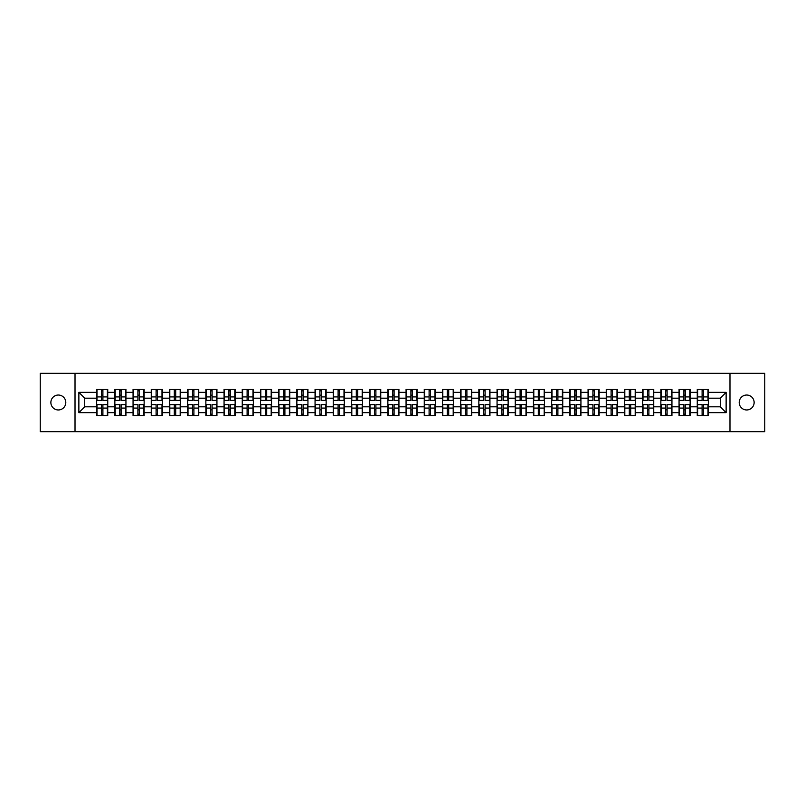 <?xml version="1.0" encoding="UTF-8"?>
<svg xmlns="http://www.w3.org/2000/svg" width="805" height="805" viewBox="0 0 805 805"><rect width="100%" height="100%" fill="white"/><g stroke="black" fill="none" stroke-linecap="round" stroke-linejoin="round"><path stroke-width="1.21" d="M746.668 409.966A7.466 7.466 0 0 1 739.201 402.5A7.466 7.466 0 0 1 746.668 395.034A7.466 7.466 0 0 1 754.134 402.5A7.466 7.466 0 0 1 746.668 409.966M58.332 409.966A7.466 7.466 0 0 1 50.866 402.5A7.466 7.466 0 0 1 58.332 395.034A7.466 7.466 0 0 1 65.799 402.5A7.466 7.466 0 0 1 58.332 409.966M729.984 431.671L764.75 431.671L764.75 373.329L729.984 373.329L729.984 431.671L75.016 431.671L75.016 373.329L40.25 373.329L40.25 431.671L75.016 431.671M729.984 373.329L75.016 373.329M720.304 406.817L720.304 398.183L708.34 398.183L708.34 406.817L720.304 406.817L726.13 412.653L726.13 392.347L708.34 392.347L708.34 389.318L697.261 389.318L697.261 398.183L690.147 398.183L690.147 406.817L697.261 406.817L697.261 398.183M726.13 412.653L708.34 412.653L708.34 415.682L697.261 415.682L697.261 412.653L690.147 412.653L690.147 415.682L679.058 415.682L679.058 412.653L671.944 412.653L671.944 415.682L660.855 415.682L660.855 412.653L653.74 412.653L653.74 415.682L642.662 415.682L642.662 412.653L635.537 412.653L635.537 415.682L624.459 415.682L624.459 412.653L617.344 412.653L617.344 415.682L606.256 415.682L606.256 412.653L599.141 412.653L599.141 415.682L588.063 415.682L588.063 412.653L580.938 412.653L580.938 415.682L569.86 415.682L569.86 412.653L562.745 412.653L562.745 415.682L551.656 415.682L551.656 412.653L544.542 412.653L544.542 415.682L533.453 415.682L533.453 412.653L526.339 412.653L526.339 415.682L515.26 415.682L515.26 412.653L508.146 412.653L508.146 415.682L497.057 415.682L497.057 412.653L489.943 412.653L489.943 415.682L478.854 415.682L478.854 412.653L471.74 412.653L471.74 415.682L460.661 415.682L460.661 412.653L453.537 412.653L453.537 415.682L442.458 415.682L442.458 412.653L435.344 412.653L435.344 415.682L424.255 415.682L424.255 412.653L417.141 412.653L417.141 415.682L406.062 415.682L406.062 412.653L398.938 412.653L398.938 415.682L387.859 415.682L387.859 412.653L380.745 412.653L380.745 415.682L369.656 415.682L369.656 412.653L362.542 412.653L362.542 415.682L351.463 415.682L351.463 412.653L344.339 412.653L344.339 415.682L333.26 415.682L333.26 412.653L326.146 412.653L326.146 415.682L315.057 415.682L315.057 412.653L307.943 412.653L307.943 415.682L296.854 415.682L296.854 412.653L289.74 412.653L289.74 415.682L278.661 415.682L278.661 412.653L271.547 412.653L271.547 415.682L260.458 415.682L260.458 412.653L253.344 412.653L253.344 415.682L242.255 415.682L242.255 412.653L235.141 412.653L235.141 415.682L224.062 415.682L224.062 412.653L216.937 412.653L216.937 415.682L205.859 415.682L205.859 412.653L198.744 412.653L198.744 415.682L187.656 415.682L187.656 412.653L180.541 412.653L180.541 415.682L169.463 415.682L169.463 412.653L162.338 412.653L162.338 415.682L151.26 415.682L151.26 412.653L144.145 412.653L144.145 415.682L133.056 415.682L133.056 412.653L125.942 412.653L125.942 415.682L114.853 415.682L114.853 412.653L107.739 412.653L107.739 415.682L96.66 415.682L96.66 412.653L78.87 412.653L78.87 392.347L96.66 392.347L96.66 398.183L84.696 398.183L84.696 406.817L96.66 406.817L96.66 398.183M697.261 392.347L690.147 392.347L690.147 389.318L679.058 389.318L679.058 392.347L671.944 392.347L671.944 389.318L660.855 389.318L660.855 392.347L653.74 392.347L653.74 389.318L642.662 389.318L642.662 392.347L635.537 392.347L635.537 389.318L624.459 389.318L624.459 392.347L617.344 392.347L617.344 389.318L606.256 389.318L606.256 392.347L599.141 392.347L599.141 389.318L588.063 389.318L588.063 392.347L580.938 392.347L580.938 389.318L569.86 389.318L569.86 392.347L562.745 392.347L562.745 389.318L551.656 389.318L551.656 392.347L544.542 392.347L544.542 389.318L533.453 389.318L533.453 392.347L526.339 392.347L526.339 389.318L515.26 389.318L515.26 392.347L508.146 392.347L508.146 389.318L497.057 389.318L497.057 392.347L489.943 392.347L489.943 389.318L478.854 389.318L478.854 392.347L471.74 392.347L471.74 389.318L460.661 389.318L460.661 392.347L453.537 392.347L453.537 389.318L442.458 389.318L442.458 392.347L435.344 392.347L435.344 389.318L424.255 389.318L424.255 392.347L417.141 392.347L417.141 389.318L406.062 389.318L406.062 392.347L398.938 392.347L398.938 389.318L387.859 389.318L387.859 392.347L380.745 392.347L380.745 389.318L369.656 389.318L369.656 392.347L362.542 392.347L362.542 389.318L351.463 389.318L351.463 392.347L344.339 392.347L344.339 389.318L333.26 389.318L333.26 392.347L326.146 392.347L326.146 389.318L315.057 389.318L315.057 392.347L307.943 392.347L307.943 389.318L296.854 389.318L296.854 392.347L289.74 392.347L289.74 389.318L278.661 389.318L278.661 392.347L271.547 392.347L271.547 389.318L260.458 389.318L260.458 392.347L253.344 392.347L253.344 389.318L242.255 389.318L242.255 392.347L235.141 392.347L235.141 389.318L224.062 389.318L224.062 392.347L216.937 392.347L216.937 389.318L205.859 389.318L205.859 392.347L198.744 392.347L198.744 389.318L187.656 389.318L187.656 392.347L180.541 392.347L180.541 389.318L169.463 389.318L169.463 392.347L162.338 392.347L162.338 389.318L151.26 389.318L151.26 392.347L144.145 392.347L144.145 389.318L133.056 389.318L133.056 392.347L125.942 392.347L125.942 389.318L114.853 389.318L114.853 392.347L107.739 392.347L107.739 389.318L96.66 389.318L96.66 392.347M697.261 406.817L697.261 412.653M690.147 406.817L690.147 412.653M690.147 392.347L690.147 398.183M671.944 406.817L679.058 406.817L679.058 398.183L671.944 398.183L671.944 412.653M679.058 406.817L679.058 412.653M679.058 392.347L679.058 398.183M671.944 392.347L671.944 398.183M653.74 406.817L660.855 406.817L660.855 398.183L653.74 398.183L653.74 412.653M660.855 406.817L660.855 412.653M660.855 392.347L660.855 398.183M653.74 392.347L653.74 398.183M635.537 406.817L642.662 406.817L642.662 398.183L635.537 398.183L635.537 412.653M642.662 406.817L642.662 412.653M642.662 392.347L642.662 398.183M635.537 392.347L635.537 398.183M617.344 406.817L624.459 406.817L624.459 398.183L617.344 398.183L617.344 412.653M624.459 406.817L624.459 412.653M624.459 392.347L624.459 398.183M617.344 392.347L617.344 398.183M599.141 406.817L606.256 406.817L606.256 398.183L599.141 398.183L599.141 412.653M606.256 406.817L606.256 412.653M606.256 392.347L606.256 398.183M599.141 392.347L599.141 398.183M580.938 406.817L588.063 406.817L588.063 398.183L580.938 398.183L580.938 412.653M588.063 406.817L588.063 412.653M588.063 392.347L588.063 398.183M580.938 392.347L580.938 398.183M562.745 406.817L569.86 406.817L569.86 398.183L562.745 398.183L562.745 412.653M569.86 406.817L569.86 412.653M569.86 392.347L569.86 398.183M562.745 392.347L562.745 398.183M544.542 406.817L551.656 406.817L551.656 398.183L544.542 398.183L544.542 412.653M551.656 406.817L551.656 412.653M551.656 392.347L551.656 398.183M544.542 392.347L544.542 398.183M526.339 406.817L533.453 406.817L533.453 398.183L526.339 398.183L526.339 412.653M533.453 406.817L533.453 412.653M533.453 392.347L533.453 398.183M526.339 392.347L526.339 398.183M508.146 406.817L515.26 406.817L515.26 398.183L508.146 398.183L508.146 412.653M515.26 406.817L515.26 412.653M515.26 392.347L515.26 398.183M508.146 392.347L508.146 398.183M489.943 406.817L497.057 406.817L497.057 398.183L489.943 398.183L489.943 412.653M497.057 406.817L497.057 412.653M497.057 392.347L497.057 398.183M489.943 392.347L489.943 398.183M471.74 406.817L478.854 406.817L478.854 398.183L471.74 398.183L471.74 412.653M478.854 406.817L478.854 412.653M478.854 392.347L478.854 398.183M471.74 392.347L471.74 398.183M453.537 406.817L460.661 406.817L460.661 398.183L453.537 398.183L453.537 412.653M460.661 406.817L460.661 412.653M460.661 392.347L460.661 398.183M453.537 392.347L453.537 398.183M435.344 406.817L442.458 406.817L442.458 398.183L435.344 398.183L435.344 412.653M442.458 406.817L442.458 412.653M442.458 392.347L442.458 398.183M435.344 392.347L435.344 398.183M417.141 406.817L424.255 406.817L424.255 398.183L417.141 398.183L417.141 412.653M424.255 406.817L424.255 412.653M424.255 392.347L424.255 398.183M417.141 392.347L417.141 398.183M398.938 406.817L406.062 406.817L406.062 398.183L398.938 398.183L398.938 412.653M406.062 406.817L406.062 412.653M406.062 392.347L406.062 398.183M398.938 392.347L398.938 398.183M380.745 406.817L387.859 406.817L387.859 398.183L380.745 398.183L380.745 412.653M387.859 406.817L387.859 412.653M387.859 392.347L387.859 398.183M380.745 392.347L380.745 398.183M362.542 406.817L369.656 406.817L369.656 398.183L362.542 398.183L362.542 412.653M369.656 406.817L369.656 412.653M369.656 392.347L369.656 398.183M362.542 392.347L362.542 398.183M344.339 406.817L351.463 406.817L351.463 398.183L344.339 398.183L344.339 412.653M351.463 406.817L351.463 412.653M351.463 392.347L351.463 398.183M344.339 392.347L344.339 398.183M326.146 406.817L333.26 406.817L333.26 398.183L326.146 398.183L326.146 412.653M333.26 406.817L333.26 412.653M333.26 392.347L333.26 398.183M326.146 392.347L326.146 398.183M307.943 406.817L315.057 406.817L315.057 398.183L307.943 398.183L307.943 412.653M315.057 406.817L315.057 412.653M315.057 392.347L315.057 398.183M307.943 392.347L307.943 398.183M289.74 406.817L296.854 406.817L296.854 398.183L289.74 398.183L289.74 412.653M296.854 406.817L296.854 412.653M296.854 392.347L296.854 398.183M289.74 392.347L289.74 398.183M271.547 406.817L278.661 406.817L278.661 398.183L271.547 398.183L271.547 412.653M278.661 406.817L278.661 412.653M278.661 392.347L278.661 398.183M271.547 392.347L271.547 398.183M253.344 406.817L260.458 406.817L260.458 398.183L253.344 398.183L253.344 412.653M260.458 406.817L260.458 412.653M260.458 392.347L260.458 398.183M253.344 392.347L253.344 398.183M235.141 406.817L242.255 406.817L242.255 398.183L235.141 398.183L235.141 412.653M242.255 406.817L242.255 412.653M242.255 392.347L242.255 398.183M235.141 392.347L235.141 398.183M216.937 406.817L224.062 406.817L224.062 398.183L216.937 398.183L216.937 412.653M224.062 406.817L224.062 412.653M224.062 392.347L224.062 398.183M216.937 392.347L216.937 398.183M198.744 406.817L205.859 406.817L205.859 398.183L198.744 398.183L198.744 412.653M205.859 406.817L205.859 412.653M205.859 392.347L205.859 398.183M198.744 392.347L198.744 398.183M180.541 406.817L187.656 406.817L187.656 398.183L180.541 398.183L180.541 412.653M187.656 406.817L187.656 412.653M187.656 392.347L187.656 398.183M180.541 392.347L180.541 398.183M162.338 406.817L169.463 406.817L169.463 398.183L162.338 398.183L162.338 412.653M169.463 406.817L169.463 412.653M169.463 392.347L169.463 398.183M162.338 392.347L162.338 398.183M144.145 406.817L151.26 406.817L151.26 398.183L144.145 398.183L144.145 412.653M151.26 406.817L151.26 412.653M151.26 392.347L151.26 398.183M144.145 392.347L144.145 398.183M125.942 406.817L133.056 406.817L133.056 398.183L125.942 398.183L125.942 412.653M133.056 406.817L133.056 412.653M133.056 392.347L133.056 398.183M125.942 392.347L125.942 398.183M107.739 406.817L114.853 406.817L114.853 398.183L107.739 398.183L107.739 412.653M114.853 406.817L114.853 412.653M114.853 392.347L114.853 398.183M107.739 392.347L107.739 398.183M96.66 406.817L96.66 412.653M84.696 406.817L78.87 412.653M78.87 392.347L84.696 398.183M708.34 406.817L708.34 412.653M708.34 392.347L708.34 398.183M726.13 392.347L720.304 398.183M107.387 389.318L107.387 400.518L102.899 400.518L102.899 389.318M101.5 389.318L101.5 400.518L97.013 400.518L97.013 389.318M101.5 390.838L102.899 390.838M102.899 395.154L101.5 395.154M97.013 415.682L97.013 404.482L101.5 404.482L101.5 415.682M102.899 415.682L102.899 404.482L107.387 404.482L107.387 415.682M102.899 414.162L101.5 414.162M101.5 409.846L102.899 409.846M125.59 389.318L125.59 400.518L121.102 400.518L121.102 389.318M119.704 389.318L119.704 400.518L115.206 400.518L115.206 389.318M119.704 390.838L121.102 390.838M121.102 395.154L119.704 395.154M143.793 389.318L143.793 400.518L139.295 400.518L139.295 389.318M137.897 389.318L137.897 400.518L133.409 400.518L133.409 389.318M137.897 390.838L139.295 390.838M139.295 395.154L137.897 395.154M161.996 389.318L161.996 400.518L157.498 400.518L157.498 389.318M156.1 389.318L156.1 400.518L151.612 400.518L151.612 389.318M156.1 390.838L157.498 390.838M157.498 395.154L156.1 395.154M180.189 389.318L180.189 400.518L175.701 400.518L175.701 389.318M174.303 389.318L174.303 400.518L169.805 400.518L169.805 389.318M174.303 390.838L175.701 390.838M175.701 395.154L174.303 395.154M198.392 389.318L198.392 400.518L193.904 400.518L193.904 389.318M192.496 389.318L192.496 400.518L188.008 400.518L188.008 389.318M192.496 390.838L193.904 390.838M193.904 395.154L192.496 395.154M115.206 415.682L115.206 404.482L119.704 404.482L119.704 415.682M121.102 415.682L121.102 404.482L125.59 404.482L125.59 415.682M121.102 414.162L119.704 414.162M119.704 409.846L121.102 409.846M133.409 415.682L133.409 404.482L137.897 404.482L137.897 415.682M139.295 415.682L139.295 404.482L143.793 404.482L143.793 415.682M139.295 414.162L137.897 414.162M137.897 409.846L139.295 409.846M151.612 415.682L151.612 404.482L156.1 404.482L156.1 415.682M157.498 415.682L157.498 404.482L161.996 404.482L161.996 415.682M157.498 414.162L156.1 414.162M156.1 409.846L157.498 409.846M169.805 415.682L169.805 404.482L174.303 404.482L174.303 415.682M175.701 415.682L175.701 404.482L180.189 404.482L180.189 415.682M175.701 414.162L174.303 414.162M174.303 409.846L175.701 409.846M188.008 415.682L188.008 404.482L192.496 404.482L192.496 415.682M193.904 415.682L193.904 404.482L198.392 404.482L198.392 415.682M193.904 414.162L192.496 414.162M192.496 409.846L193.904 409.846M216.595 389.318L216.595 400.518L212.097 400.518L212.097 389.318M210.699 389.318L210.699 400.518L206.211 400.518L206.211 389.318M210.699 390.838L212.097 390.838M212.097 395.154L210.699 395.154M206.211 415.682L206.211 404.482L210.699 404.482L210.699 415.682M212.097 415.682L212.097 404.482L216.595 404.482L216.595 415.682M212.097 414.162L210.699 414.162M210.699 409.846L212.097 409.846M234.788 389.318L234.788 400.518L230.3 400.518L230.3 389.318M228.902 389.318L228.902 400.518L224.404 400.518L224.404 389.318M228.902 390.838L230.3 390.838M230.3 395.154L228.902 395.154M224.404 415.682L224.404 404.482L228.902 404.482L228.902 415.682M230.3 415.682L230.3 404.482L234.788 404.482L234.788 415.682M230.3 414.162L228.902 414.162M228.902 409.846L230.3 409.846M252.991 389.318L252.991 400.518L248.504 400.518L248.504 389.318M247.105 389.318L247.105 400.518L242.607 400.518L242.607 389.318M247.105 390.838L248.504 390.838M248.504 395.154L247.105 395.154M242.607 415.682L242.607 404.482L247.105 404.482L247.105 415.682M248.504 415.682L248.504 404.482L252.991 404.482L252.991 415.682M248.504 414.162L247.105 414.162M247.105 409.846L248.504 409.846M271.194 389.318L271.194 400.518L266.697 400.518L266.697 389.318M265.298 389.318L265.298 400.518L260.81 400.518L260.81 389.318M265.298 390.838L266.697 390.838M266.697 395.154L265.298 395.154M260.81 415.682L260.81 404.482L265.298 404.482L265.298 415.682M266.697 415.682L266.697 404.482L271.194 404.482L271.194 415.682M266.697 414.162L265.298 414.162M265.298 409.846L266.697 409.846M289.387 389.318L289.387 400.518L284.9 400.518L284.9 389.318M283.501 389.318L283.501 400.518L279.013 400.518L279.013 389.318M283.501 390.838L284.9 390.838M284.9 395.154L283.501 395.154M279.013 415.682L279.013 404.482L283.501 404.482L283.501 415.682M284.9 415.682L284.9 404.482L289.387 404.482L289.387 415.682M284.9 414.162L283.501 414.162M283.501 409.846L284.9 409.846M307.591 389.318L307.591 400.518L303.103 400.518L303.103 389.318M301.704 389.318L301.704 400.518L297.206 400.518L297.206 389.318M301.704 390.838L303.103 390.838M303.103 395.154L301.704 395.154M297.206 415.682L297.206 404.482L301.704 404.482L301.704 415.682M303.103 415.682L303.103 404.482L307.591 404.482L307.591 415.682M303.103 414.162L301.704 414.162M301.704 409.846L303.103 409.846M325.794 389.318L325.794 400.518L321.296 400.518L321.296 389.318M319.897 389.318L319.897 400.518L315.409 400.518L315.409 389.318M319.897 390.838L321.296 390.838M321.296 395.154L319.897 395.154M315.409 415.682L315.409 404.482L319.897 404.482L319.897 415.682M321.296 415.682L321.296 404.482L325.794 404.482L325.794 415.682M321.296 414.162L319.897 414.162M319.897 409.846L321.296 409.846M343.997 389.318L343.997 400.518L339.499 400.518L339.499 389.318M338.1 389.318L338.1 400.518L333.612 400.518L333.612 389.318M338.1 390.838L339.499 390.838M339.499 395.154L338.1 395.154M333.612 415.682L333.612 404.482L338.1 404.482L338.1 415.682M339.499 415.682L339.499 404.482L343.997 404.482L343.997 415.682M339.499 414.162L338.1 414.162M338.1 409.846L339.499 409.846M362.19 389.318L362.19 400.518L357.702 400.518L357.702 389.318M356.303 389.318L356.303 400.518L351.805 400.518L351.805 389.318M356.303 390.838L357.702 390.838M357.702 395.154L356.303 395.154M351.805 415.682L351.805 404.482L356.303 404.482L356.303 415.682M357.702 415.682L357.702 404.482L362.19 404.482L362.19 415.682M357.702 414.162L356.303 414.162M356.303 409.846L357.702 409.846M380.393 389.318L380.393 400.518L375.905 400.518L375.905 389.318M374.496 389.318L374.496 400.518L370.008 400.518L370.008 389.318M374.496 390.838L375.905 390.838M375.905 395.154L374.496 395.154M370.008 415.682L370.008 404.482L374.496 404.482L374.496 415.682M375.905 415.682L375.905 404.482L380.393 404.482L380.393 415.682M375.905 414.162L374.496 414.162M374.496 409.846L375.905 409.846M398.596 389.318L398.596 400.518L394.098 400.518L394.098 389.318M392.699 389.318L392.699 400.518L388.211 400.518L388.211 389.318M392.699 390.838L394.098 390.838M394.098 395.154L392.699 395.154M388.211 415.682L388.211 404.482L392.699 404.482L392.699 415.682M394.098 415.682L394.098 404.482L398.596 404.482L398.596 415.682M394.098 414.162L392.699 414.162M392.699 409.846L394.098 409.846M416.789 389.318L416.789 400.518L412.301 400.518L412.301 389.318M410.902 389.318L410.902 400.518L406.404 400.518L406.404 389.318M410.902 390.838L412.301 390.838M412.301 395.154L410.902 395.154M406.404 415.682L406.404 404.482L410.902 404.482L410.902 415.682M412.301 415.682L412.301 404.482L416.789 404.482L416.789 415.682M412.301 414.162L410.902 414.162M410.902 409.846L412.301 409.846M434.992 389.318L434.992 400.518L430.504 400.518L430.504 389.318M429.095 389.318L429.095 400.518L424.607 400.518L424.607 389.318M429.095 390.838L430.504 390.838M430.504 395.154L429.095 395.154M424.607 415.682L424.607 404.482L429.095 404.482L429.095 415.682M430.504 415.682L430.504 404.482L434.992 404.482L434.992 415.682M430.504 414.162L429.095 414.162M429.095 409.846L430.504 409.846M453.195 389.318L453.195 400.518L448.697 400.518L448.697 389.318M447.298 389.318L447.298 400.518L442.81 400.518L442.81 389.318M447.298 390.838L448.697 390.838M448.697 395.154L447.298 395.154M442.81 415.682L442.81 404.482L447.298 404.482L447.298 415.682M448.697 415.682L448.697 404.482L453.195 404.482L453.195 415.682M448.697 414.162L447.298 414.162M447.298 409.846L448.697 409.846M471.388 389.318L471.388 400.518L466.9 400.518L466.9 389.318M465.501 389.318L465.501 400.518L461.003 400.518L461.003 389.318M465.501 390.838L466.9 390.838M466.9 395.154L465.501 395.154M461.003 415.682L461.003 404.482L465.501 404.482L465.501 415.682M466.9 415.682L466.9 404.482L471.388 404.482L471.388 415.682M466.9 414.162L465.501 414.162M465.501 409.846L466.9 409.846M489.591 389.318L489.591 400.518L485.103 400.518L485.103 389.318M483.704 389.318L483.704 400.518L479.206 400.518L479.206 389.318M483.704 390.838L485.103 390.838M485.103 395.154L483.704 395.154M479.206 415.682L479.206 404.482L483.704 404.482L483.704 415.682M485.103 415.682L485.103 404.482L489.591 404.482L489.591 415.682M485.103 414.162L483.704 414.162M483.704 409.846L485.103 409.846M507.794 389.318L507.794 400.518L503.296 400.518L503.296 389.318M501.897 389.318L501.897 400.518L497.41 400.518L497.41 389.318M501.897 390.838L503.296 390.838M503.296 395.154L501.897 395.154M497.41 415.682L497.41 404.482L501.897 404.482L501.897 415.682M503.296 415.682L503.296 404.482L507.794 404.482L507.794 415.682M503.296 414.162L501.897 414.162M501.897 409.846L503.296 409.846M525.987 389.318L525.987 400.518L521.499 400.518L521.499 389.318M520.1 389.318L520.1 400.518L515.613 400.518L515.613 389.318M520.1 390.838L521.499 390.838M521.499 395.154L520.1 395.154M515.613 415.682L515.613 404.482L520.1 404.482L520.1 415.682M521.499 415.682L521.499 404.482L525.987 404.482L525.987 415.682M521.499 414.162L520.1 414.162M520.1 409.846L521.499 409.846M544.19 389.318L544.19 400.518L539.702 400.518L539.702 389.318M538.304 389.318L538.304 400.518L533.806 400.518L533.806 389.318M538.304 390.838L539.702 390.838M539.702 395.154L538.304 395.154M533.806 415.682L533.806 404.482L538.304 404.482L538.304 415.682M539.702 415.682L539.702 404.482L544.19 404.482L544.19 415.682M539.702 414.162L538.304 414.162M538.304 409.846L539.702 409.846M562.393 389.318L562.393 400.518L557.895 400.518L557.895 389.318M556.496 389.318L556.496 400.518L552.009 400.518L552.009 389.318M556.496 390.838L557.895 390.838M557.895 395.154L556.496 395.154M552.009 415.682L552.009 404.482L556.496 404.482L556.496 415.682M557.895 415.682L557.895 404.482L562.393 404.482L562.393 415.682M557.895 414.162L556.496 414.162M556.496 409.846L557.895 409.846M580.596 389.318L580.596 400.518L576.098 400.518L576.098 389.318M574.7 389.318L574.7 400.518L570.212 400.518L570.212 389.318M574.7 390.838L576.098 390.838M576.098 395.154L574.7 395.154M570.212 415.682L570.212 404.482L574.7 404.482L574.7 415.682M576.098 415.682L576.098 404.482L580.596 404.482L580.596 415.682M576.098 414.162L574.7 414.162M574.7 409.846L576.098 409.846M598.789 389.318L598.789 400.518L594.301 400.518L594.301 389.318M592.903 389.318L592.903 400.518L588.405 400.518L588.405 389.318M592.903 390.838L594.301 390.838M594.301 395.154L592.903 395.154M588.405 415.682L588.405 404.482L592.903 404.482L592.903 415.682M594.301 415.682L594.301 404.482L598.789 404.482L598.789 415.682M594.301 414.162L592.903 414.162M592.903 409.846L594.301 409.846M616.992 389.318L616.992 400.518L612.504 400.518L612.504 389.318M611.096 389.318L611.096 400.518L606.608 400.518L606.608 389.318M611.096 390.838L612.504 390.838M612.504 395.154L611.096 395.154M606.608 415.682L606.608 404.482L611.096 404.482L611.096 415.682M612.504 415.682L612.504 404.482L616.992 404.482L616.992 415.682M612.504 414.162L611.096 414.162M611.096 409.846L612.504 409.846M635.195 389.318L635.195 400.518L630.697 400.518L630.697 389.318M629.299 389.318L629.299 400.518L624.811 400.518L624.811 389.318M629.299 390.838L630.697 390.838M630.697 395.154L629.299 395.154M624.811 415.682L624.811 404.482L629.299 404.482L629.299 415.682M630.697 415.682L630.697 404.482L635.195 404.482L635.195 415.682M630.697 414.162L629.299 414.162M629.299 409.846L630.697 409.846M653.388 389.318L653.388 400.518L648.9 400.518L648.9 389.318M647.502 389.318L647.502 400.518L643.004 400.518L643.004 389.318M647.502 390.838L648.9 390.838M648.9 395.154L647.502 395.154M643.004 415.682L643.004 404.482L647.502 404.482L647.502 415.682M648.9 415.682L648.9 404.482L653.388 404.482L653.388 415.682M648.9 414.162L647.502 414.162M647.502 409.846L648.9 409.846M671.591 389.318L671.591 400.518L667.104 400.518L667.104 389.318M665.705 389.318L665.705 400.518L661.207 400.518L661.207 389.318M665.705 390.838L667.104 390.838M667.104 395.154L665.705 395.154M661.207 415.682L661.207 404.482L665.705 404.482L665.705 415.682M667.104 415.682L667.104 404.482L671.591 404.482L671.591 415.682M667.104 414.162L665.705 414.162M665.705 409.846L667.104 409.846M689.794 389.318L689.794 400.518L685.297 400.518L685.297 389.318M683.898 389.318L683.898 400.518L679.41 400.518L679.41 389.318M683.898 390.838L685.297 390.838M685.297 395.154L683.898 395.154M679.41 415.682L679.41 404.482L683.898 404.482L683.898 415.682M685.297 415.682L685.297 404.482L689.794 404.482L689.794 415.682M685.297 414.162L683.898 414.162M683.898 409.846L685.297 409.846M707.987 389.318L707.987 400.518L703.5 400.518L703.5 389.318M702.101 389.318L702.101 400.518L697.613 400.518L697.613 389.318M702.101 390.838L703.5 390.838M703.5 395.154L702.101 395.154M697.613 415.682L697.613 404.482L702.101 404.482L702.101 415.682M703.5 415.682L703.5 404.482L707.987 404.482L707.987 415.682M703.5 414.162L702.101 414.162M702.101 409.846L703.5 409.846M101.5 396.915L97.013 396.915M101.5 400.367L97.013 400.367M107.387 396.915L102.899 396.915M107.387 400.367L102.899 400.367M102.899 408.085L107.387 408.085M102.899 404.633L107.387 404.633M97.013 408.085L101.5 408.085M97.013 404.633L101.5 404.633M119.704 396.915L115.206 396.915M119.704 400.367L115.206 400.367M125.59 396.915L121.102 396.915M125.59 400.367L121.102 400.367M137.897 396.915L133.409 396.915M137.897 400.367L133.409 400.367M143.793 396.915L139.295 396.915M143.793 400.367L139.295 400.367M156.1 396.915L151.612 396.915M156.1 400.367L151.612 400.367M161.996 396.915L157.498 396.915M161.996 400.367L157.498 400.367M174.303 396.915L169.805 396.915M174.303 400.367L169.805 400.367M180.189 396.915L175.701 396.915M180.189 400.367L175.701 400.367M192.496 396.915L188.008 396.915M192.496 400.367L188.008 400.367M198.392 396.915L193.904 396.915M198.392 400.367L193.904 400.367M121.102 408.085L125.59 408.085M121.102 404.633L125.59 404.633M115.206 408.085L119.704 408.085M115.206 404.633L119.704 404.633M139.295 408.085L143.793 408.085M139.295 404.633L143.793 404.633M133.409 408.085L137.897 408.085M133.409 404.633L137.897 404.633M157.498 408.085L161.996 408.085M157.498 404.633L161.996 404.633M151.612 408.085L156.1 408.085M151.612 404.633L156.1 404.633M175.701 408.085L180.189 408.085M175.701 404.633L180.189 404.633M169.805 408.085L174.303 408.085M169.805 404.633L174.303 404.633M193.904 408.085L198.392 408.085M193.904 404.633L198.392 404.633M188.008 408.085L192.496 408.085M188.008 404.633L192.496 404.633M210.699 396.915L206.211 396.915M210.699 400.367L206.211 400.367M216.595 396.915L212.097 396.915M216.595 400.367L212.097 400.367M212.097 408.085L216.595 408.085M212.097 404.633L216.595 404.633M206.211 408.085L210.699 408.085M206.211 404.633L210.699 404.633M228.902 396.915L224.404 396.915M228.902 400.367L224.404 400.367M234.788 396.915L230.3 396.915M234.788 400.367L230.3 400.367M230.3 408.085L234.788 408.085M230.3 404.633L234.788 404.633M224.404 408.085L228.902 408.085M224.404 404.633L228.902 404.633M247.105 396.915L242.607 396.915M247.105 400.367L242.607 400.367M252.991 396.915L248.504 396.915M252.991 400.367L248.504 400.367M248.504 408.085L252.991 408.085M248.504 404.633L252.991 404.633M242.607 408.085L247.105 408.085M242.607 404.633L247.105 404.633M265.298 396.915L260.81 396.915M265.298 400.367L260.81 400.367M271.194 396.915L266.697 396.915M271.194 400.367L266.697 400.367M266.697 408.085L271.194 408.085M266.697 404.633L271.194 404.633M260.81 408.085L265.298 408.085M260.81 404.633L265.298 404.633M283.501 396.915L279.013 396.915M283.501 400.367L279.013 400.367M289.387 396.915L284.9 396.915M289.387 400.367L284.9 400.367M284.9 408.085L289.387 408.085M284.9 404.633L289.387 404.633M279.013 408.085L283.501 408.085M279.013 404.633L283.501 404.633M301.704 396.915L297.206 396.915M301.704 400.367L297.206 400.367M307.591 396.915L303.103 396.915M307.591 400.367L303.103 400.367M303.103 408.085L307.591 408.085M303.103 404.633L307.591 404.633M297.206 408.085L301.704 408.085M297.206 404.633L301.704 404.633M319.897 396.915L315.409 396.915M319.897 400.367L315.409 400.367M325.794 396.915L321.296 396.915M325.794 400.367L321.296 400.367M321.296 408.085L325.794 408.085M321.296 404.633L325.794 404.633M315.409 408.085L319.897 408.085M315.409 404.633L319.897 404.633M338.1 396.915L333.612 396.915M338.1 400.367L333.612 400.367M343.997 396.915L339.499 396.915M343.997 400.367L339.499 400.367M339.499 408.085L343.997 408.085M339.499 404.633L343.997 404.633M333.612 408.085L338.1 408.085M333.612 404.633L338.1 404.633M356.303 396.915L351.805 396.915M356.303 400.367L351.805 400.367M362.19 396.915L357.702 396.915M362.19 400.367L357.702 400.367M357.702 408.085L362.19 408.085M357.702 404.633L362.19 404.633M351.805 408.085L356.303 408.085M351.805 404.633L356.303 404.633M374.496 396.915L370.008 396.915M374.496 400.367L370.008 400.367M380.393 396.915L375.905 396.915M380.393 400.367L375.905 400.367M375.905 408.085L380.393 408.085M375.905 404.633L380.393 404.633M370.008 408.085L374.496 408.085M370.008 404.633L374.496 404.633M392.699 396.915L388.211 396.915M392.699 400.367L388.211 400.367M398.596 396.915L394.098 396.915M398.596 400.367L394.098 400.367M394.098 408.085L398.596 408.085M394.098 404.633L398.596 404.633M388.211 408.085L392.699 408.085M388.211 404.633L392.699 404.633M410.902 396.915L406.404 396.915M410.902 400.367L406.404 400.367M416.789 396.915L412.301 396.915M416.789 400.367L412.301 400.367M412.301 408.085L416.789 408.085M412.301 404.633L416.789 404.633M406.404 408.085L410.902 408.085M406.404 404.633L410.902 404.633M429.095 396.915L424.607 396.915M429.095 400.367L424.607 400.367M434.992 396.915L430.504 396.915M434.992 400.367L430.504 400.367M430.504 408.085L434.992 408.085M430.504 404.633L434.992 404.633M424.607 408.085L429.095 408.085M424.607 404.633L429.095 404.633M447.298 396.915L442.81 396.915M447.298 400.367L442.81 400.367M453.195 396.915L448.697 396.915M453.195 400.367L448.697 400.367M448.697 408.085L453.195 408.085M448.697 404.633L453.195 404.633M442.81 408.085L447.298 408.085M442.81 404.633L447.298 404.633M465.501 396.915L461.003 396.915M465.501 400.367L461.003 400.367M471.388 396.915L466.9 396.915M471.388 400.367L466.9 400.367M466.9 408.085L471.388 408.085M466.9 404.633L471.388 404.633M461.003 408.085L465.501 408.085M461.003 404.633L465.501 404.633M483.704 396.915L479.206 396.915M483.704 400.367L479.206 400.367M489.591 396.915L485.103 396.915M489.591 400.367L485.103 400.367M485.103 408.085L489.591 408.085M485.103 404.633L489.591 404.633M479.206 408.085L483.704 408.085M479.206 404.633L483.704 404.633M501.897 396.915L497.41 396.915M501.897 400.367L497.41 400.367M507.794 396.915L503.296 396.915M507.794 400.367L503.296 400.367M503.296 408.085L507.794 408.085M503.296 404.633L507.794 404.633M497.41 408.085L501.897 408.085M497.41 404.633L501.897 404.633M520.1 396.915L515.613 396.915M520.1 400.367L515.613 400.367M525.987 396.915L521.499 396.915M525.987 400.367L521.499 400.367M521.499 408.085L525.987 408.085M521.499 404.633L525.987 404.633M515.613 408.085L520.1 408.085M515.613 404.633L520.1 404.633M538.304 396.915L533.806 396.915M538.304 400.367L533.806 400.367M544.19 396.915L539.702 396.915M544.19 400.367L539.702 400.367M539.702 408.085L544.19 408.085M539.702 404.633L544.19 404.633M533.806 408.085L538.304 408.085M533.806 404.633L538.304 404.633M556.496 396.915L552.009 396.915M556.496 400.367L552.009 400.367M562.393 396.915L557.895 396.915M562.393 400.367L557.895 400.367M557.895 408.085L562.393 408.085M557.895 404.633L562.393 404.633M552.009 408.085L556.496 408.085M552.009 404.633L556.496 404.633M574.7 396.915L570.212 396.915M574.7 400.367L570.212 400.367M580.596 396.915L576.098 396.915M580.596 400.367L576.098 400.367M576.098 408.085L580.596 408.085M576.098 404.633L580.596 404.633M570.212 408.085L574.7 408.085M570.212 404.633L574.7 404.633M592.903 396.915L588.405 396.915M592.903 400.367L588.405 400.367M598.789 396.915L594.301 396.915M598.789 400.367L594.301 400.367M594.301 408.085L598.789 408.085M594.301 404.633L598.789 404.633M588.405 408.085L592.903 408.085M588.405 404.633L592.903 404.633M611.096 396.915L606.608 396.915M611.096 400.367L606.608 400.367M616.992 396.915L612.504 396.915M616.992 400.367L612.504 400.367M612.504 408.085L616.992 408.085M612.504 404.633L616.992 404.633M606.608 408.085L611.096 408.085M606.608 404.633L611.096 404.633M629.299 396.915L624.811 396.915M629.299 400.367L624.811 400.367M635.195 396.915L630.697 396.915M635.195 400.367L630.697 400.367M630.697 408.085L635.195 408.085M630.697 404.633L635.195 404.633M624.811 408.085L629.299 408.085M624.811 404.633L629.299 404.633M647.502 396.915L643.004 396.915M647.502 400.367L643.004 400.367M653.388 396.915L648.9 396.915M653.388 400.367L648.9 400.367M648.9 408.085L653.388 408.085M648.9 404.633L653.388 404.633M643.004 408.085L647.502 408.085M643.004 404.633L647.502 404.633M665.705 396.915L661.207 396.915M665.705 400.367L661.207 400.367M671.591 396.915L667.104 396.915M671.591 400.367L667.104 400.367M667.104 408.085L671.591 408.085M667.104 404.633L671.591 404.633M661.207 408.085L665.705 408.085M661.207 404.633L665.705 404.633M683.898 396.915L679.41 396.915M683.898 400.367L679.41 400.367M689.794 396.915L685.297 396.915M689.794 400.367L685.297 400.367M685.297 408.085L689.794 408.085M685.297 404.633L689.794 404.633M679.41 408.085L683.898 408.085M679.41 404.633L683.898 404.633M702.101 396.915L697.613 396.915M702.101 400.367L697.613 400.367M707.987 396.915L703.5 396.915M707.987 400.367L703.5 400.367M703.5 408.085L707.987 408.085M703.5 404.633L707.987 404.633M697.613 408.085L702.101 408.085M697.613 404.633L702.101 404.633"/></g></svg>

